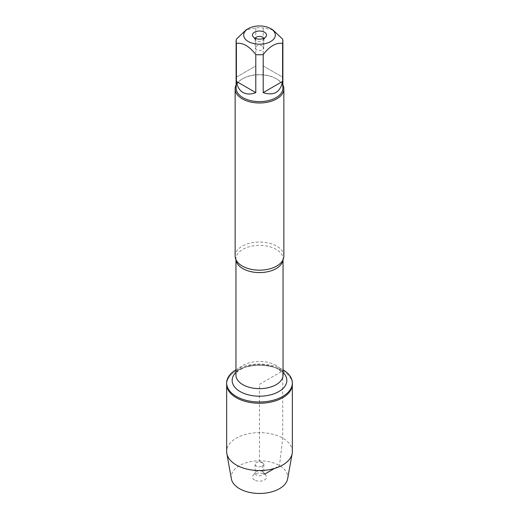 <?xml version="1.0" encoding="UTF-8"?>
<svg xmlns="http://www.w3.org/2000/svg" width="519" height="519" viewBox="0 0 519 519"><rect width="100%" height="100%" fill="white"/><g stroke="black" fill="none" stroke-linecap="round" stroke-linejoin="round"><path stroke-width="0.39" stroke-dasharray="2.6 1.95" d="M235.95 369.794A32.846 18.963 180 0 1 282.725 369.606A32.846 18.963 180 0 1 283.05 369.794M274.57 468.417L279.501 465.569L282.725 438.159L282.725 370.884A32.846 18.963 0 0 0 246.934 366.771A32.846 18.963 0 0 0 226.654 384.294A32.846 18.963 180 0 1 259.5 365.331A32.846 18.963 180 0 1 292.346 384.294A32.846 18.963 0 0 0 282.725 370.884L259.5 384.294L259.5 462.26L262.562 462.533L262.562 471.524L264.476 474.249L264.826 474.042M272.897 29.907L263.204 27.935A23.387 13.5 0 0 0 255.796 27.935L246.103 29.907M236.113 88.12A23.387 13.5 180 0 1 242.963 78.577A23.387 13.5 180 0 1 276.037 78.577L276.037 78.577A23.387 13.5 180 0 1 282.887 88.12M255.796 27.935L255.796 65.952L236.405 77.143L236.405 39.126M282.596 39.126L282.596 77.143L263.204 65.952L263.204 27.935M283.861 256.101A24.361 14.065 0 0 0 276.724 246.155A24.361 14.065 0 0 0 250.177 243.106A24.361 14.065 0 0 0 235.139 256.101M236.113 84.98A24.361 14.065 180 0 1 242.276 78.972A24.361 14.065 180 0 1 276.724 78.972L276.724 78.972A24.361 14.065 180 0 1 282.887 84.98M276.037 78.577L276.724 78.972L276.037 78.577M236.405 77.143L255.796 65.952M263.204 65.952L282.596 77.143M255.283 38.328A4.334 2.498 0 0 0 255.166 38.906A4.334 2.498 0 0 0 255.549 39.924A4.334 2.498 0 0 0 259.5 41.403A4.334 2.498 0 0 0 263.451 39.924A4.334 2.498 0 0 0 263.834 38.906A4.334 2.498 0 0 0 263.717 38.328M262.562 46.126A4.334 2.498 0 0 0 257.846 45.588A4.334 2.498 0 0 0 255.166 47.897A4.334 2.498 0 0 0 256.438 49.662A4.334 2.498 0 0 0 261.154 50.207A4.334 2.498 0 0 0 263.834 47.897A4.334 2.498 0 0 0 262.562 46.126M292.346 451.569A32.846 18.963 0 0 0 259.5 432.606A32.846 18.963 0 0 0 226.654 451.569M262.562 462.533A4.334 2.498 0 0 0 257.846 461.988A4.334 2.498 0 0 0 255.166 464.297A4.334 2.498 0 0 0 259.5 466.802A4.334 2.498 0 0 0 263.834 464.297A4.334 2.498 0 0 0 262.562 462.533M262.562 471.524A4.334 2.498 0 0 0 255.549 472.271A4.334 2.498 0 0 0 255.166 473.289A4.334 2.498 0 0 0 259.5 475.793A4.334 2.498 0 0 0 263.834 473.289A4.334 2.498 0 0 0 263.451 472.271A4.334 2.498 0 0 0 262.562 471.524M254.524 479.991A7.039 4.061 180 0 1 253.077 475.462A7.039 4.061 180 0 1 264.476 474.249A7.039 4.061 180 0 1 265.923 475.462A7.039 4.061 180 0 1 263.49 480.464A7.039 4.061 180 0 1 254.524 479.991M231.364 478.803A28.286 16.329 180 0 1 259.5 460.788A28.286 16.329 180 0 1 287.636 478.803M235.989 259.785A23.55 13.598 180 0 1 235.95 258.987A23.55 13.598 180 0 1 250.489 246.428A23.55 13.598 180 0 1 276.153 249.373A23.55 13.598 180 0 1 283.05 258.987A23.55 13.598 180 0 1 283.011 259.785M276.153 365.447A23.55 13.598 0 0 0 250.489 362.496A23.55 13.598 0 0 0 235.95 375.062C236.294 373.09 237.332 371.539 239.064 370.404L244.974 367.173C249.334 365.512 254.258 364.675 259.747 364.669C267.038 364.825 273.033 366.239 277.723 368.918C282.44 372.733 284.217 374.783 283.05 375.062A23.55 13.598 0 0 0 276.153 365.447M235.95 372.402A27.338 15.784 180 0 1 278.833 369.256A27.338 15.784 180 0 1 283.05 372.402M283.05 259.701L283.05 258.987L282.388 260.914M235.95 259.701L235.95 258.987L236.612 260.914M242.963 78.577L242.276 78.972M263.451 39.924L265.923 36.739M255.549 39.924L253.077 36.739M255.166 38.906L255.166 47.897M263.834 38.906L263.834 47.897M255.166 464.297L255.166 473.289M263.834 464.297L263.834 473.289M255.549 472.271L253.077 475.462M263.451 472.271L265.923 475.462"/><path stroke-width="0.78" d="M283.05 369.794A32.846 18.963 180 0 1 292.346 383.016A32.846 18.963 180 0 1 259.5 401.978A32.846 18.963 180 0 1 226.654 383.016A32.846 18.963 180 0 1 235.95 369.794M226.829 453.522A32.846 18.963 0 0 0 236.275 464.979A32.846 18.963 0 0 0 270.49 469.442A32.846 18.963 0 0 0 292.171 453.522L287.636 478.803A28.286 16.329 180 0 1 268.965 492.512A28.286 16.329 180 0 1 239.499 488.671A28.286 16.329 180 0 1 231.364 478.803L226.829 453.522A32.846 18.963 0 0 1 226.654 451.569L226.654 384.294A32.846 18.963 0 0 0 259.5 403.257A32.846 18.963 0 0 0 292.346 384.294A32.846 18.963 180 0 1 272.066 401.81A32.846 18.963 180 0 1 236.275 397.697A32.846 18.963 180 0 1 226.654 384.294L226.654 383.016M275.109 33.631A15.81 9.128 0 0 0 270.678 28.623A15.81 9.128 0 0 0 248.322 28.623A15.81 9.128 0 0 0 248.322 41.533A15.81 9.128 0 0 0 266.688 43.207A15.81 9.128 0 0 0 275.109 33.631M248.322 28.623L246.103 29.907L236.405 39.126A23.387 13.5 0 0 0 236.113 41.267A23.387 13.5 0 0 0 236.405 43.401C242.873 42.454 249.334 46.191 255.796 54.599A23.387 13.5 0 0 0 263.204 54.599C269.666 46.191 276.127 42.454 282.596 43.401A23.387 13.5 0 0 0 282.887 41.267A23.387 13.5 0 0 0 282.596 39.126L272.897 29.907L270.678 28.623M282.887 41.267L282.887 88.12A23.387 13.5 180 0 1 268.453 100.595A23.387 13.5 180 0 1 242.963 97.669A23.387 13.5 180 0 1 236.113 88.12L236.113 41.267M236.405 43.401L236.405 81.418C237.248 86.667 239.434 90.345 242.963 92.453C246.551 94.452 250.833 94.51 255.796 92.616L255.796 54.599M263.204 54.599L263.204 92.616C273.818 96.067 280.279 92.337 282.596 81.418L282.596 43.401M235.139 88.918L235.139 256.101A24.361 14.065 0 0 0 236.612 260.914A24.361 14.065 0 0 0 242.276 266.046A24.361 14.065 0 0 0 282.388 260.914A24.361 14.065 0 0 0 283.861 256.101L283.861 88.918A24.361 14.065 180 0 1 259.5 102.983A24.361 14.065 180 0 1 235.139 88.918A24.361 14.065 180 0 1 236.113 84.98M282.887 84.98A24.361 14.065 180 0 1 283.861 88.918M264.476 32.204A7.039 4.061 180 0 1 265.923 36.739A7.039 4.061 180 0 1 259.5 39.139A7.039 4.061 180 0 1 253.077 36.739A7.039 4.061 180 0 1 255.51 31.73A7.039 4.061 180 0 1 264.476 32.204M282.596 81.418L263.204 92.616M255.796 92.616L236.405 81.418M263.717 38.328A4.334 2.498 0 0 0 262.562 37.134A4.334 2.498 0 0 0 258.319 36.499A4.334 2.498 0 0 0 255.283 38.328M292.171 453.522A32.846 18.963 0 0 0 292.346 451.569L292.346 383.016M264.826 474.042L274.57 468.417M283.011 259.785A23.55 13.598 180 0 1 259.5 272.585A23.55 13.598 180 0 1 235.989 259.785M235.95 259.701L235.95 375.062A23.55 13.598 0 0 0 259.5 388.66A23.55 13.598 0 0 0 283.05 375.062L283.05 259.701M283.05 372.402A27.338 15.784 180 0 1 277.14 392.481A27.338 15.784 180 0 1 241.86 392.481A27.338 15.784 180 0 1 235.95 372.402"/></g></svg>
